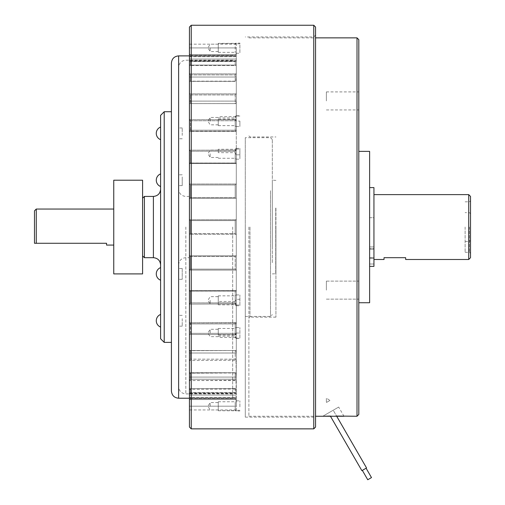<?xml version="1.0" encoding="UTF-8"?>
<svg xmlns="http://www.w3.org/2000/svg" width="505" height="505" viewBox="0 0 505 505"><rect width="100%" height="100%" fill="white"/><g stroke="black" fill="none" stroke-linecap="round" stroke-linejoin="round"><path stroke-width="0.38" stroke-dasharray="2.52 1.89" d="M330.352 416.057L336.589 416.057L333.218 410.218L328.54 412.92L333.218 410.218L328.54 412.92L333.218 410.218L366.554 467.952L361.877 470.66L330.352 416.057M248.896 227.054L248.896 416.253L248.896 227.054M357.01 37.862L357.01 416.253M338.685 407.068L323.08 416.076L338.685 407.068L343.987 416.253M358.809 414.447L358.809 39.668M358.809 290.123L358.809 281.115L358.809 290.123M326.375 290.123L326.375 281.115L326.375 290.123M358.809 100.931L358.809 91.916L358.809 100.931M326.375 100.931L326.375 91.916L326.375 100.931M358.809 151.633L358.809 302.735L358.809 151.633M369.622 302.735L369.622 151.38M362.344 470.389L366.087 468.223L362.344 470.389L366.087 468.223L362.344 470.389L367.747 479.75L371.491 477.585M369.622 266.369L369.622 187.595L369.622 266.369L373.946 266.369L373.946 187.595M405.66 259.488L405.66 257.689L384.034 257.689L384.034 259.488M468.722 194.621L468.722 259.488M373.946 227.054L373.946 259.488L373.946 227.054M373.946 261.293L373.946 258.592L373.946 261.293M369.622 261.293L369.622 258.592L369.622 261.293M470.521 257.689L470.521 196.426M369.622 217.693L373.946 217.693L373.946 249.192L373.946 248.605L369.622 248.605L369.622 217.693L373.946 217.693L373.946 249.192L373.946 248.605L369.622 248.605L369.622 249.192L373.946 249.192L369.622 249.192L369.622 246.92L373.946 246.92L369.622 246.92L369.622 217.693M469.442 227.054L469.442 252.285L469.442 227.054M465.118 227.054L465.118 252.285L465.118 227.054M189.438 27.049L189.438 234.396L190.518 233.518L235.204 233.518L190.518 233.518L190.518 220.597L189.438 219.719L189.438 198.257L190.518 197.625L190.518 184.988L189.438 183.908L189.438 198.263L189.438 163.071L189.773 163.481L190.518 163.02L190.518 151.216L189.438 149.985L189.438 163.393L189.438 130.208L189.438 131.306L190.518 131.212L190.518 120.758L189.438 119.432L189.438 131.306L189.438 101.107L189.438 103.399L190.518 103.594L190.518 94.946L189.438 93.583L189.438 103.399L189.438 77.031L189.438 80.901L190.518 81.368L190.518 74.91L189.438 73.566L189.438 80.901L189.438 59.047L189.438 64.791L190.518 65.511L190.518 61.522L189.438 60.253L189.438 64.791L189.438 47.931L189.438 55.771L190.518 56.718L190.518 55.367L189.438 54.237L189.438 55.771L189.438 54.237L190.518 55.367L235.204 55.367L235.204 56.718L235.949 56.099L189.773 56.099L235.949 56.099L235.204 56.718L190.518 56.718L235.204 56.718L235.204 55.367L190.518 55.367L190.518 56.718L189.438 55.771L189.438 47.931L189.438 60.253L190.518 61.522L235.204 61.522L235.204 65.511L235.949 65.088L189.773 65.088L235.949 65.088L235.204 65.511L190.518 65.511L235.204 65.511L235.204 61.522L190.518 61.522L190.518 65.511L189.438 64.791L189.438 59.047L189.438 73.566L190.518 74.91L235.204 74.91L235.204 81.368L235.949 81.166L189.773 81.166L235.204 81.368L190.518 81.368L235.204 81.368L235.204 74.91L190.518 74.91L190.518 81.368L189.438 80.901L189.438 77.031L189.438 93.583L190.518 94.946L235.204 94.946L235.204 103.594L235.949 103.613L189.773 103.613L235.949 103.613L190.518 103.594L235.204 103.594L235.204 94.946L190.518 94.946L190.518 103.594L189.438 103.399L189.438 101.107L189.438 119.432L190.518 120.758L235.204 120.758L235.204 131.212L235.949 131.458L189.773 131.458L235.949 131.458L190.518 131.212L235.204 131.212L235.204 120.758L190.518 120.758L190.518 131.212L189.438 131.306L189.438 149.985L190.518 151.216L235.204 151.216L235.204 163.02L235.949 163.481L189.773 163.481L235.949 163.481L235.204 163.02L190.518 163.02L235.204 163.02L235.204 151.216L190.518 151.216L190.518 163.02L189.773 163.481L189.438 163.071L189.438 183.908L190.518 184.988L235.204 184.988L235.204 197.625L235.949 198.282L189.773 198.282L235.949 198.282L235.204 197.625L190.518 197.625L235.204 197.625L235.204 184.988L190.518 184.988L190.518 197.625L189.438 198.257L189.438 219.719L190.518 220.597L235.204 220.597L235.204 233.518L235.204 220.597L190.518 220.597L190.518 233.518L189.438 234.396L189.438 227.054L189.438 427.06M178.625 398.23L178.625 55.885M182.229 135.428L182.229 127.954L182.229 135.428M178.625 131.287L178.625 138.768L178.625 131.287M182.229 176.92L182.229 185.613L182.229 176.92M178.625 183.498L178.625 174.806L178.625 183.498M182.229 268.546L182.229 279.309L182.229 268.546M178.625 279.265L178.625 268.502L178.625 279.265M182.229 318.68L182.229 326.161L182.229 318.68M178.625 322.821L178.625 315.347L178.625 322.821M232.679 227.054L232.679 398.23L232.679 227.054M171.416 342.377L171.416 391.028M164.207 342.377L164.207 111.738M160.603 115.342L160.603 338.773M160.603 127.538L160.603 139.67L160.603 127.538M160.603 175.203L160.603 186.515L160.603 175.203M160.603 274.726L160.603 267.599L160.603 274.726M160.603 326.577L160.603 314.445L160.603 326.577M144.392 257.689L144.392 196.426M142.587 273.906L142.587 180.209M113.758 273.906L113.758 180.209M34.479 210.838L34.479 243.271L106.549 243.271L106.549 245.077M36.278 243.271L36.278 209.038M236.283 159.561L236.283 393.01L236.283 159.561M189.438 159.561L189.438 393.01L189.438 159.561M235.949 255.833L236.283 255.852L236.283 198.257L235.949 198.282L236.283 198.263L236.283 163.071L235.949 163.481L236.283 163.393L236.283 130.208L235.949 131.458L236.283 131.306L236.283 101.107L235.949 103.613L236.283 103.399L236.283 77.031L235.949 81.166L236.283 80.901L236.283 59.047L236.283 64.791L235.949 65.088L236.283 64.791L236.283 47.931L236.283 55.771L235.949 56.099L236.283 55.771L236.283 47.931L236.283 234.396L235.949 234.345L236.283 234.396L236.283 255.852L189.773 255.833L235.949 255.833L235.204 256.489L235.204 269.127L190.518 269.127L190.518 256.489L235.204 256.489L190.518 256.489L189.438 255.846L190.518 256.489L190.518 269.127L235.204 269.127L235.949 270.08L189.773 270.08L235.949 270.08L235.204 269.127L235.204 256.489L235.949 255.833M189.438 245.045L189.438 270.207L190.518 269.127L189.438 270.207L189.438 245.045M235.949 290.634L236.283 291.044L236.283 255.846L236.283 291.044L235.949 290.634L189.773 290.634L235.949 290.634L235.204 291.095L235.204 302.899L190.518 302.899L190.518 291.095L235.204 291.095L190.518 291.095L189.438 290.722L190.518 291.095L190.518 302.918L235.204 302.918L235.949 303.941L189.438 304.13L235.949 303.941L235.204 302.918L235.204 291.095L235.949 290.634M189.438 280.231L189.438 304.13L189.438 280.231M235.204 322.884L190.518 322.884L190.518 333.376L189.438 334.682L189.438 304.13L189.438 334.682L190.518 333.357L235.204 333.376L235.204 322.884L236.283 322.809L236.283 323.907L236.283 290.722L236.283 323.907L235.949 322.657L189.438 322.809L235.974 322.67L235.204 322.903L235.204 333.357L190.518 333.357L190.518 322.903L235.204 322.903M235.974 350.52L236.283 353.008L236.283 322.809L236.283 353.008L235.949 350.502L189.438 350.71L235.974 350.52L190.518 350.508L190.518 359.181L190.518 350.52L235.204 350.52L235.204 359.169L190.518 359.169L235.204 359.181L236.283 360.532L236.283 350.71L236.283 377.084L235.974 360.273L189.438 360.532L235.949 360.248M189.438 342.201L189.438 360.532L189.438 342.201M235.974 372.974L236.283 377.084L235.949 372.949L189.438 373.214L235.204 372.734L190.518 372.734L190.518 379.217L235.204 379.217L235.204 372.734M189.438 366.27L189.438 380.549L236.283 380.549L236.283 373.214L236.283 395.068L235.974 380.259L189.438 380.549L189.438 366.27M235.974 389.046L236.283 395.068L236.283 389.323L235.949 389.02L189.438 389.323L235.974 389.046L235.204 388.591L235.204 392.593L190.518 392.593L190.518 388.598L235.204 388.598L190.518 388.591L189.773 389.02M189.438 384.255L189.438 395.068L189.438 389.323L189.438 393.862L189.773 393.528L235.949 393.528L236.283 393.862L236.283 389.323L236.283 406.184L235.974 393.553L189.438 393.862L189.438 389.323L189.438 395.068L189.438 384.255M235.949 398.016L236.283 398.344L236.283 406.184L236.283 398.344L235.949 398.016L189.773 398.016L235.949 398.016L235.204 397.397L235.204 398.748L190.518 398.748L190.518 397.397L235.204 397.397L190.518 397.397L189.438 398.344L190.518 397.397L190.518 398.748L235.204 398.748L235.949 399.543L189.773 399.543L235.949 399.543L235.204 398.748L235.204 397.397L235.949 398.016M189.438 395.371L189.438 406.184L189.438 398.344L189.438 399.878L190.518 398.748L189.438 399.878L189.438 398.344L189.438 406.184L189.438 395.371M235.204 233.518L235.949 234.345L189.773 234.345L235.949 234.345L235.204 233.518M235.949 60.587L236.283 60.253L235.949 60.587L189.773 60.587L235.949 60.587L235.204 61.522L235.949 60.587M235.949 73.882L189.773 73.882L235.949 73.882L235.204 74.91L235.949 73.882M235.949 93.867L189.773 93.867L235.949 93.867L235.204 94.946L235.949 93.867M235.949 119.672L189.773 119.672L235.949 119.672L235.204 120.758L235.949 119.672M235.949 150.168L189.773 150.168L235.949 150.168L235.204 151.216L235.949 150.168M235.949 184.028L189.773 184.028L235.949 184.028L235.204 184.988L235.949 184.028M235.949 219.77L189.773 219.77L235.949 219.77L235.204 220.597L235.949 219.77M191.237 428.865L191.237 25.25M313.763 25.25L313.763 428.865M315.562 427.06L315.562 27.049M245.291 227.054L245.291 417.149L245.291 227.054M275.926 227.054L275.926 317.146L275.926 227.054M249.975 227.054L249.975 317.146L249.975 227.054M245.291 263.408L245.291 137.688L245.291 263.408M270.516 190.707L270.516 316.427L270.516 190.707M272.321 262.676L272.321 139.487L272.321 262.676M272.321 246.112L272.321 180.209L272.321 246.112M275.743 208.003L275.743 273.906L275.743 208.003M275.926 208.073L275.926 273.723L275.926 208.073M189.773 54.572L235.949 54.572L189.773 54.572M235.204 55.367L235.949 54.572L235.204 55.367M189.773 303.941L190.518 302.899L189.741 303.959M190.518 322.903L189.773 322.657M189.773 334.443L236.283 334.682L189.741 334.462M235.974 334.462L235.204 333.376L235.949 334.443M190.518 350.52L189.773 350.502M235.949 350.502L235.204 350.52M189.773 360.248L190.518 359.169L189.741 360.273M190.518 372.747L235.204 372.747L235.204 379.204L190.518 379.204L190.518 372.747L189.773 372.949M235.949 372.949L235.204 372.747M189.773 380.233L190.518 379.204M235.204 379.204L235.949 380.233M235.949 389.02L235.204 388.598L235.204 392.6L235.949 393.528M189.773 393.528L190.518 392.593L235.204 392.6L235.974 393.553M189.741 389.046L190.518 388.591L190.518 392.6L189.741 393.553M190.518 379.217L189.741 380.259M235.974 380.259L235.204 379.217M189.741 372.974L190.518 372.734M235.974 360.273L235.204 359.181L235.204 350.508M189.741 350.52L190.518 350.508M189.741 322.67L190.518 322.884M189.438 54.237L189.438 44.169L189.438 54.237M189.438 399.878L189.438 409.946L189.438 399.878M235.949 54.572L236.283 54.237L235.949 54.572M236.283 54.237L236.283 44.169L236.283 54.237M235.949 270.08L236.283 270.207L235.949 270.08M235.949 399.543L236.283 399.878L236.283 398.344L236.283 399.878L235.949 399.543M236.283 399.878L236.283 409.946L236.283 399.878M142.587 227.054L142.587 198.225L142.587 227.054M171.416 63.087L171.416 111.738M189.438 227.054L189.438 196.426L189.438 227.054M373.946 259.368L373.946 266.369L373.946 259.368M369.622 257.569L373.946 257.569L369.622 257.569M361.877 470.66L366.554 467.952L361.877 470.66M329.954 400.452L326.375 402.517L326.375 398.073L326.375 402.517L329.954 400.452L326.375 398.073M236.283 304.988L236.283 294.756L236.283 305.752L236.283 304.988L239.888 304.988L239.888 305.752L239.888 294.939L239.888 304.988M218.267 304.85L218.267 295.842L218.267 304.85L235.204 304.85L235.204 295.842L235.204 301.46L236.283 299.01M236.283 305.272L235.204 302.842L235.204 304.85L236.283 305.929M218.267 302.842L235.204 302.842M210.156 300.342L210.156 304.042L210.156 300.342M235.204 301.46L218.267 301.46M239.888 299.295L236.283 299.295M236.283 121.074L236.283 126.73L236.283 115.563L236.283 126.553L236.283 121.074L239.888 121.074L239.888 126.553L239.888 121.074M236.283 121.326L235.204 119.148L235.204 125.65L235.204 116.642L236.283 115.563M218.267 119.148L218.267 125.65L218.267 119.148L235.204 119.148M210.156 121.149L210.156 117.45L210.156 121.149M218.267 117.924L235.204 117.924L235.204 116.642L218.267 116.642M235.204 117.924L236.283 115.784M239.888 116.03L236.283 116.03M236.283 43.14L236.283 53.265L236.283 43.14L239.888 43.14L239.888 53.265L239.888 43.14M236.283 43.114L235.204 43.367L235.204 52.362L235.204 43.525L218.267 43.525L218.267 47.861L218.267 43.367L235.204 43.367M236.283 47.861L236.283 53.448L236.283 47.861M218.267 47.861L218.267 52.362L218.267 47.861M210.156 47.861L210.156 51.554L210.156 47.861M235.204 43.525L236.283 43.834M239.888 43.796L236.283 43.796M236.283 148.842L235.204 151.273L235.204 149.265L236.283 148.186L236.283 159.353L236.283 148.186M218.267 151.273L218.267 152.655L235.204 152.655L235.204 158.273L235.204 149.265L218.267 149.265L218.267 151.273L235.204 151.273M235.204 152.655L236.283 155.104M218.267 152.655L218.267 149.265M210.156 153.766L210.156 157.465L210.156 153.766M239.888 154.82L239.888 148.363L239.888 159.176L239.888 154.82L236.283 154.82M236.283 149.126L239.888 149.126M236.283 332.789L235.204 334.966L235.204 328.465L235.204 337.473L236.283 338.552L236.283 327.379L236.283 338.552M218.267 334.966L218.267 328.465L218.267 334.966L235.204 334.966M210.156 332.965L210.156 329.273L210.156 332.965M239.888 338.085L239.888 327.562L239.888 338.375L236.283 338.085M218.267 336.191L235.204 336.191L235.204 337.473L218.267 337.473M235.204 336.191L236.283 338.331M236.283 333.041L239.888 333.041M239.888 406.822L239.888 400.85L239.888 406.822M236.283 410.975L236.283 400.667L236.283 410.975L239.888 410.975M218.267 410.59L218.267 401.753L218.267 410.748L235.204 410.59L235.204 401.753L235.204 410.748L236.283 411.001M218.267 410.748L235.204 410.748M210.156 406.254L210.156 402.561L210.156 406.254M235.204 410.59L236.283 410.281M239.888 410.319L236.283 410.319M185.834 227.054L185.834 393.906L185.834 227.054M153.4 196.426L153.4 257.689M248.896 416.253L315.562 416.253M326.375 281.115L358.809 281.115L326.375 281.115M326.375 91.916L358.809 91.916M369.622 263.995L373.946 263.995L369.622 263.995M465.118 201.83L469.442 201.83L470.521 200.75M465.118 241.472L469.442 241.472L470.521 240.393M178.625 264.898C179.054 260.517 181.453 258.118 185.834 257.689L189.438 257.689M189.438 196.426L185.834 196.426C181.453 195.997 179.054 193.598 178.625 189.217M182.229 127.954L178.625 127.954M182.229 174.806L178.625 174.806L182.229 174.806M182.229 279.309L178.625 279.309L182.229 279.309M182.229 326.161L178.625 326.161M232.679 60.209L185.834 60.209C181.453 60.632 179.054 63.037 178.625 67.411M232.679 398.23L189.438 398.23M160.603 173.903A6.761 6.761 0 0 0 160.603 186.515L160.603 186.515M160.603 267.599L160.603 267.599A6.761 6.761 0 0 0 160.603 280.212L160.603 280.212M236.283 393.01L189.438 393.01M236.283 255.852L189.438 255.852L236.283 255.852M236.283 291.044L189.438 291.044L236.283 291.044M236.283 323.907L189.438 323.907L236.283 323.907M236.283 353.008L189.438 353.008L236.283 353.008M236.283 377.084L189.438 377.084L236.283 377.084M236.283 395.068L189.438 395.068L236.283 395.068M236.283 406.184L189.438 406.184L236.283 406.184M315.562 35.161L313.763 36.96L245.291 36.96M248.896 135.883L249.975 136.962L275.926 136.962M245.291 316.427L270.516 316.427L272.321 314.628M272.321 273.906L275.926 273.723M275.926 180.386L272.321 180.209M272.321 139.487L270.516 137.688L245.291 137.688M275.926 317.146L249.975 317.146L248.896 318.232M245.291 417.149L313.763 417.149L315.562 418.954M236.283 198.257L189.438 198.257L236.283 198.257M236.283 163.071L189.438 163.071L236.283 163.071M236.283 130.208L189.438 130.208L236.283 130.208M236.283 101.107L189.438 101.107L236.283 101.107M236.283 77.031L189.438 77.031L236.283 77.031M236.283 59.047L189.438 59.047L236.283 59.047M236.283 47.931L189.438 47.931L236.283 47.931M236.283 44.169L189.438 44.169M236.283 409.946L189.438 409.946M236.283 61.105L189.438 61.105M232.679 55.885L189.438 55.885M232.679 393.906L185.834 393.906C181.453 393.483 179.054 391.078 178.625 386.704M182.229 185.613L178.625 185.613L182.229 185.613M182.229 268.502L178.625 268.502L182.229 268.502M182.229 315.347L178.625 315.347M182.229 138.768L178.625 138.768M470.521 213.722L469.442 212.643L465.118 212.643M465.118 252.285L469.442 252.285L470.521 253.365M369.622 258.592L373.946 258.592L369.622 258.592M369.622 257.689L373.946 257.689M326.375 109.938L358.809 109.938M326.375 299.13L358.809 299.13L326.375 299.13M248.896 37.862L315.562 37.862M236.283 305.752L239.888 305.752M218.267 295.842L235.204 295.842L236.283 294.756M218.267 304.042L210.156 304.042L207.94 300.342L210.156 296.65L218.267 296.65M236.283 294.939L239.888 294.939M236.283 126.553L239.888 126.553M218.267 125.65L235.204 125.65L236.283 126.73M218.267 124.842L210.156 124.842L207.94 121.149L210.156 117.45L218.267 117.45M236.283 115.74L239.888 115.74M236.283 53.265L239.888 53.265M218.267 52.362L235.204 52.362L236.283 53.448M218.267 51.554L210.156 51.554L207.94 47.861L210.156 44.169L218.267 44.169M218.267 158.273L235.204 158.273L236.283 159.353M218.267 157.465L210.156 157.465L207.94 153.766L210.156 150.073L218.267 150.073M236.283 159.176L239.888 159.176M236.283 148.363L239.888 148.363M218.267 328.465L235.204 328.465L236.283 327.379M218.267 336.658L210.156 336.658L207.94 332.965L210.156 329.273L218.267 329.273M236.283 338.375L239.888 338.375M236.283 327.562L239.888 327.562M236.283 400.85L239.888 400.85M218.267 401.753L235.204 401.753L236.283 400.667M218.267 409.946L210.156 409.946L207.94 406.254L210.156 402.561L218.267 402.561"/><path stroke-width="0.76" d="M343.987 416.253L323.181 416.253L330.352 416.057L361.877 470.66L366.554 467.952L336.589 416.057L357.01 416.253L357.01 37.862L358.809 39.668L358.809 414.447L357.01 416.253M358.809 151.38L369.622 151.38L369.622 302.735L358.809 302.735M362.344 470.389L367.747 479.75L371.491 477.585L366.087 468.223L371.491 477.585M369.622 187.595L373.946 187.595L373.946 266.369L369.622 266.369M373.946 259.488L384.034 259.488L384.034 257.689L405.66 257.689L405.66 259.488L468.722 259.488L468.722 194.621L373.946 194.621M468.722 194.621L470.521 196.426L470.521 257.689L468.722 259.488M171.416 391.028L171.416 227.054L171.416 342.377L164.207 342.377L164.207 111.738L171.416 111.738L171.416 227.054L171.416 63.087C171.845 58.713 174.244 56.307 178.625 55.885L178.625 398.23C174.244 397.807 171.845 395.402 171.416 391.028M164.207 342.377L160.603 338.773L160.603 115.342L164.207 111.738M142.587 198.225L144.392 196.426L144.392 257.689L153.4 257.689L153.4 196.426C157.775 195.997 160.18 193.598 160.603 189.217M113.758 227.054L113.758 273.906L142.587 273.906L142.587 180.209L113.758 180.209L113.758 227.054M36.278 227.054L36.278 243.271L34.479 243.271L34.479 210.838L36.278 209.038L36.278 227.054M113.758 245.077L106.549 245.077L106.549 243.271L36.278 243.271M189.438 427.06L189.438 27.049L191.237 25.25L191.237 428.865L189.438 427.06M313.763 25.25L315.562 27.049L315.562 427.06L313.763 428.865L313.763 25.25L191.237 25.25M315.562 416.253L323.181 416.253M189.438 398.23L178.625 398.23M160.603 127.052A6.761 6.761 0 0 0 160.603 139.67M160.603 186.515L160.603 186.515A6.761 6.761 0 0 1 160.603 173.903M160.603 314.445A6.761 6.761 0 0 0 160.603 327.057M160.603 267.599A6.761 6.761 0 0 0 160.603 280.212M142.587 255.883L144.392 257.689M313.763 428.865L191.237 428.865M113.758 209.038L36.278 209.038M144.392 196.426L153.4 196.426M153.4 257.689C157.775 258.118 160.18 260.517 160.603 264.898M189.438 55.885L178.625 55.885M315.562 37.862L357.01 37.862"/></g></svg>
